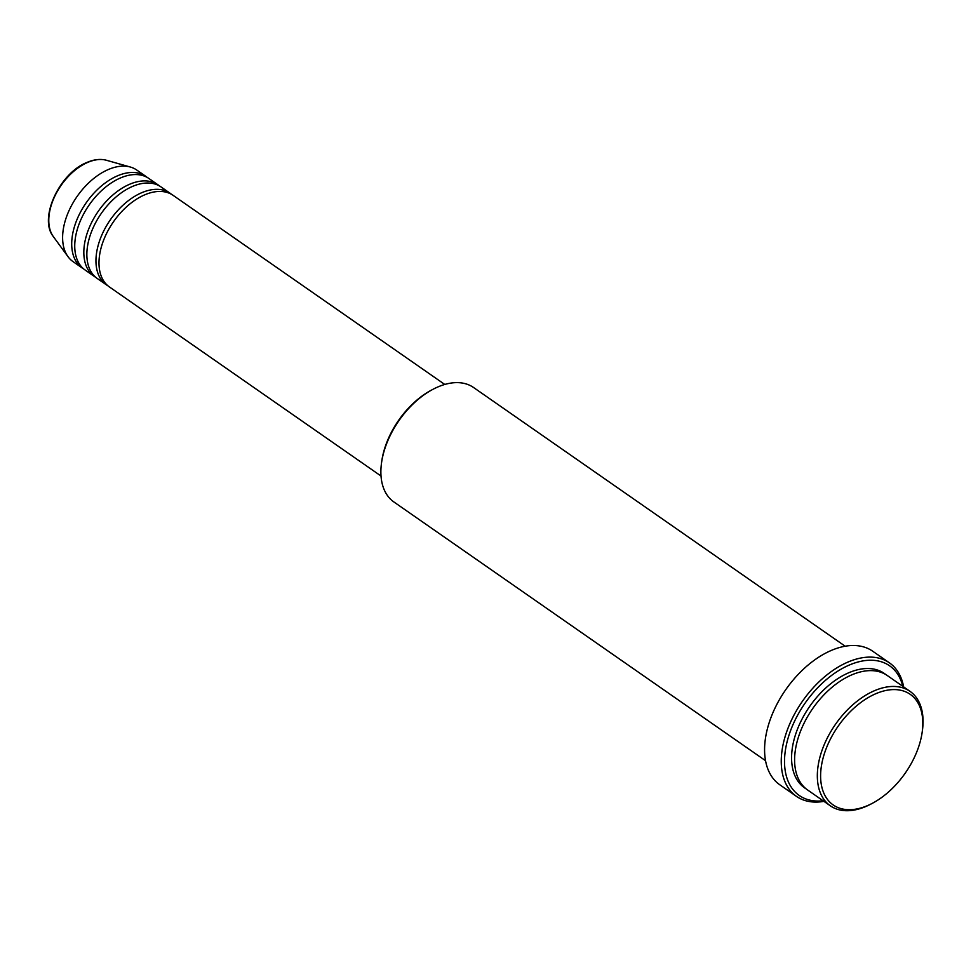 <?xml version="1.0" encoding="UTF-8"?>
<svg xmlns="http://www.w3.org/2000/svg" width="971" height="971" viewBox="0 0 971 971"><rect width="100%" height="100%" fill="white"/><g stroke="black" fill="none" stroke-linecap="round" stroke-linejoin="round"><path stroke-width="1.46" d="M444.767 384.455L173.141 195.365A55.784 33.888 124.8 0 0 144.582 194.892A55.784 33.888 124.8 0 0 103.484 240.529A55.784 33.888 124.8 0 0 109.395 286.931L381.02 476.021M171.576 194.382A55.784 33.888 124.8 0 0 170.107 193.253A55.784 33.888 124.8 0 0 141.56 192.78A55.784 33.888 124.8 0 0 100.45 238.417A55.784 33.888 124.8 0 0 106.361 284.819A55.784 33.888 124.8 0 0 107.927 285.802M170.107 193.253L161.016 186.93A55.784 33.888 124.8 0 0 132.457 186.456A55.784 33.888 124.8 0 0 91.359 232.081A55.784 33.888 124.8 0 0 97.27 278.495L106.361 284.819M159.45 185.934A55.784 33.888 124.8 0 0 157.982 184.818A55.784 33.888 124.8 0 0 129.434 184.344A55.784 33.888 124.8 0 0 88.325 229.969A55.784 33.888 124.8 0 0 94.248 276.383A55.784 33.888 124.8 0 0 95.801 277.366M157.982 184.818L148.891 178.482A55.784 33.888 124.8 0 0 120.343 178.009A55.784 33.888 124.8 0 0 79.234 223.646A55.784 33.888 124.8 0 0 85.157 270.047L94.248 276.383M147.337 177.499A55.784 33.888 124.8 0 0 145.868 176.37A55.784 33.888 124.8 0 0 117.309 175.909A55.784 33.888 124.8 0 0 76.199 221.534A55.784 33.888 124.8 0 0 82.122 267.935A55.784 33.888 124.8 0 0 83.688 268.931M867.71 805.529A67.412 40.94 124.8 0 0 872.577 803.187A67.412 40.94 124.8 0 0 922.219 731.867A67.412 40.94 124.8 0 0 875.721 693.755A67.412 40.94 124.8 0 0 820.762 771.642A67.412 40.94 124.8 0 0 867.71 805.529M872.577 803.187L871.096 803.976A69.73 42.348 -55.2 0 1 866.047 806.403A69.73 42.348 -55.2 0 1 830.351 805.821A69.73 42.348 -55.2 0 1 822.959 747.804A69.73 42.348 -55.2 0 1 874.337 690.769A69.73 42.348 -55.2 0 1 910.033 691.364A69.73 42.348 -55.2 0 1 922.45 730.204L922.219 731.867M845.195 646.225L473.593 387.526A69.73 42.348 124.8 0 0 437.897 386.944A69.73 42.348 124.8 0 0 432.848 389.371A69.73 42.348 124.8 0 0 381.494 463.143A69.73 42.348 124.8 0 0 393.91 501.983L765.524 760.681M902.812 686.327A79.027 48.004 124.8 0 0 849.127 665.123A79.027 48.004 124.8 0 0 785.964 746.869A79.027 48.004 124.8 0 0 823.129 800.784M823.966 801.366A81.358 49.412 -55.2 0 1 796.438 796.366A81.358 49.412 -55.2 0 1 787.809 728.687A81.358 49.412 -55.2 0 1 847.756 662.149A81.358 49.412 -55.2 0 1 889.4 662.829A81.358 49.412 -55.2 0 1 903.649 686.91M910.033 691.364L887.3 675.537A69.73 42.348 124.8 0 0 851.603 674.942A69.73 42.348 124.8 0 0 800.225 731.988A69.73 42.348 124.8 0 0 807.629 789.993L830.351 805.821M889.4 662.829L872.723 651.225A81.358 49.412 124.8 0 0 831.079 650.534A81.358 49.412 124.8 0 0 771.144 717.083A81.358 49.412 124.8 0 0 779.774 784.762L796.438 796.366M145.868 176.37L136.765 170.046A55.784 33.888 124.8 0 0 130.393 167.048A55.784 33.888 124.8 0 0 108.218 169.573A55.784 33.888 124.8 0 0 69.269 210.088A55.784 33.888 124.8 0 0 68.006 256.672A55.784 33.888 124.8 0 0 73.031 261.612L82.122 267.935M381.494 463.143L381.724 461.48A67.412 40.94 -55.2 0 1 431.367 390.16L432.848 389.371M53.381 236.645C38.355 218.451 59.607 173.044 86.965 162.436C94.041 159.39 100.571 158.674 106.531 160.288A47.53 28.863 124.8 0 0 87.633 162.436A47.53 28.863 124.8 0 0 54.449 196.955A47.53 28.863 124.8 0 0 53.381 236.645L68.006 256.672M806.148 788.877A69.73 42.348 -55.2 0 1 796.693 731.224A69.73 42.348 -55.2 0 1 848.581 672.83A69.73 42.348 -55.2 0 1 885.746 674.529M106.531 160.288L130.393 167.048"/></g></svg>
